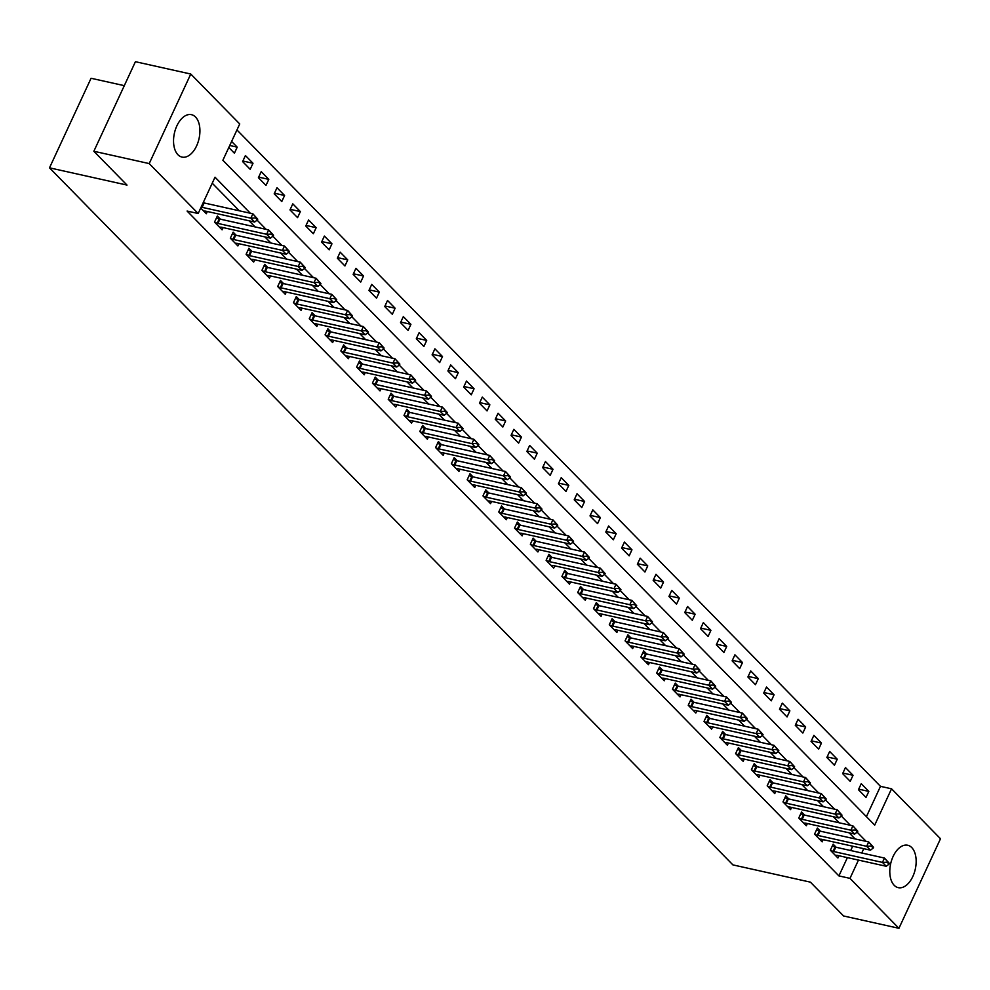 <?xml version="1.0" encoding="UTF-8"?>
<svg xmlns="http://www.w3.org/2000/svg" width="990" height="990" viewBox="0 0 990 990"><rect width="100%" height="100%" fill="white"/><g stroke="black" fill="none" stroke-linecap="round" stroke-linejoin="round"><path stroke-width="1.49" d="M894.218 885.332A21.73 12.61 -77.4 0 1 891.718 859.951A21.73 12.61 -77.4 0 1 907.694 845.237A21.73 12.61 -77.4 0 1 911.74 847.564A21.73 12.61 -77.4 0 1 914.24 872.945A21.73 12.61 -77.4 0 1 898.252 887.659A21.73 12.61 -77.4 0 1 894.218 885.332M177.965 154.762A21.73 12.61 -77.4 0 1 175.465 129.381A21.73 12.61 -77.4 0 1 191.454 114.667A21.73 12.61 -77.4 0 1 195.5 116.993A21.73 12.61 -77.4 0 1 198 142.374A21.73 12.61 -77.4 0 1 182.012 157.088A21.73 12.61 -77.4 0 1 177.965 154.762M124.294 85.66L91.068 78.272L49.5 167.83L732.897 864.889L810.414 882.152L843.567 915.973L898.932 928.298L849.977 878.365L858.466 860.087M49.5 167.83L127.005 185.081L93.852 151.26L135.42 61.702L190.773 74.027L239.728 123.96L222.874 160.269L874.702 825.115L891.545 788.807L940.5 838.74L898.932 928.298M866.411 816.663L880.481 786.345L236.944 129.95M880.481 786.345L891.545 788.807M228.801 147.498L234.407 153.215L237.216 147.163L231.611 141.446M242.612 161.593L250.198 169.315L253.007 163.263L245.421 155.541L242.612 161.593M258.402 177.693L265.988 185.427L268.797 179.376L261.212 171.641L258.402 177.693M274.193 193.805L281.779 201.527L284.588 195.476L277.002 187.754L274.193 193.805M289.983 209.905L297.569 217.639L300.378 211.588L292.793 203.853L289.983 209.905M305.774 226.017L313.36 233.739L316.169 227.688L308.583 219.966L305.774 226.017M321.564 242.117L329.15 249.851L331.959 243.8L324.374 236.065L321.564 242.117M337.355 258.229L344.941 265.951L347.75 259.9L340.164 252.178L337.355 258.229M353.145 274.329L360.731 282.063L363.54 276.012L355.954 268.278L353.145 274.329M368.936 290.441L376.522 298.163L379.331 292.112L371.745 284.39L368.936 290.441M384.726 306.541L392.312 314.276L395.121 308.224L387.536 300.49L384.726 306.541M400.517 322.653L408.103 330.375L410.912 324.324L403.326 316.602L400.517 322.653M416.307 338.753L423.893 346.488L426.702 340.436L419.117 332.702L416.307 338.753M432.098 354.865L439.684 362.588L442.493 356.536L434.907 348.814L432.098 354.865M447.888 370.965L455.474 378.7L458.283 372.648L450.697 364.914L447.888 370.965M463.679 387.078L471.265 394.8L474.074 388.748L466.488 381.026L463.679 387.078M479.469 403.178L487.055 410.912L489.864 404.861L482.279 397.126L479.469 403.178M495.26 419.29L502.846 427.012L505.655 420.96L498.069 413.238L495.26 419.29M511.05 435.39L518.636 443.124L521.445 437.073L513.86 429.338L511.05 435.39M526.841 451.502L534.427 459.224L537.236 453.173L529.65 445.45L526.841 451.502M542.631 467.602L550.217 475.336L553.014 469.285L545.441 461.55L542.631 467.602M558.422 483.714L565.995 491.436L568.804 485.385L561.231 477.663L558.422 483.714M574.212 499.814L581.786 507.548L584.595 501.497L577.021 493.763L574.212 499.814M590.003 515.926L597.576 523.648L600.386 517.597L592.812 509.875L590.003 515.926M605.793 532.026L613.367 539.76L616.176 533.709L608.603 525.975L605.793 532.026M621.584 548.138L629.157 555.86L631.966 549.809L624.393 542.087L621.584 548.138M637.374 564.238L644.948 571.972L647.757 565.921L640.184 558.187L637.374 564.238M653.165 580.35L660.738 588.072L663.548 582.021L655.974 574.299L653.165 580.35M668.955 596.45L676.529 604.185L679.338 598.133L671.765 590.399L668.955 596.45M684.746 612.562L692.319 620.284L695.129 614.233L687.555 606.511L684.746 612.562M700.536 628.662L708.11 636.397L710.919 630.345L703.346 622.611L700.536 628.662M716.327 644.775L723.9 652.497L726.71 646.445L719.136 638.723L716.327 644.775M732.117 660.875L739.691 668.609L742.5 662.558L734.927 654.823L732.117 660.875M747.908 676.987L755.481 684.709L758.291 678.657L750.717 670.935L747.908 676.987M763.698 693.087L771.272 700.821L774.081 694.77L766.508 687.035L763.698 693.087M779.489 709.187L787.062 716.921L789.871 710.87L782.298 703.148L779.489 709.187M795.279 725.299L802.853 733.033L805.662 726.982L798.088 719.247L795.279 725.299M811.07 741.399L818.643 749.133L821.452 743.082L813.879 735.36L811.07 741.399M826.86 757.511L834.434 765.245L837.243 759.194L829.67 751.46L826.86 757.511M842.651 773.611L850.224 781.345L853.034 775.294L845.46 767.572L842.651 773.611M858.441 789.723L866.015 797.457L868.824 791.406L861.251 783.672L858.441 789.723M250.346 213.258L215.016 177.21L198.161 213.518L187.085 211.043L838.901 875.903L847.39 857.625M850.682 850.534L852.687 846.215M855.1 838.926L849.123 832.837M839.31 822.814L833.332 816.725M823.519 806.714L817.542 800.625M807.729 790.602L801.752 784.513M791.938 774.502L785.961 768.413M776.148 758.39L770.171 752.301M760.357 742.29L754.38 736.201M744.567 726.177L738.59 720.089M728.776 710.077L722.811 703.989M712.986 693.965L707.021 687.877M697.195 677.865L691.23 671.777M681.405 661.753L675.44 655.665M665.614 645.653L659.649 639.565M649.824 629.541L643.859 623.452M634.033 613.441L628.068 607.353M618.243 597.329L612.278 591.24M602.452 581.229L596.487 575.14M586.662 565.117L580.697 559.028M570.871 549.017L564.906 542.928M555.081 532.905L549.116 526.816M539.29 516.805L533.325 510.716M523.5 500.693L517.535 494.604M507.709 484.593L501.744 478.504M491.919 468.48L485.954 462.392M476.128 452.381L470.163 446.292M460.338 436.268L454.373 430.18M444.547 420.168L438.582 414.08M428.757 404.056L422.792 397.968M412.966 387.956L407.001 381.868M397.176 371.844L391.211 365.756M381.397 355.744L375.42 349.656M365.607 339.632L359.63 333.543M349.817 323.532L343.839 317.443M334.026 307.42L328.049 301.331M318.236 291.32L312.258 285.231M302.445 275.208L296.468 269.119M286.654 259.108L280.677 253.019M270.864 242.996L264.887 236.907M255.074 226.896L249.096 220.807M239.283 210.783L212.231 183.2M200.71 208.011L206.316 213.729L207.343 211.513M204.608 203.074L203.519 201.96M220.399 219.174L217.342 216.043L214.533 222.094L222.106 229.829L223.134 227.613M236.189 235.286L233.133 232.155L230.324 238.206L237.897 245.941L238.924 243.726M251.98 251.386L248.923 248.255L246.114 254.306L253.688 262.041L254.715 259.826M267.77 267.498L264.714 264.367L261.904 270.418L269.478 278.153L270.505 275.938M283.561 283.598L280.504 280.467L277.695 286.518L285.269 294.253L286.296 292.038M299.351 299.71L296.295 296.579L293.486 302.631L301.059 310.365L302.086 308.15M315.142 315.81L312.073 312.679L309.276 318.731L316.85 326.465L317.877 324.25M330.932 331.922L327.863 328.791L325.067 334.843L332.64 342.577L333.667 340.35M346.723 348.022L343.654 344.891L340.845 350.943L348.43 358.677L349.458 356.462M362.513 364.134L359.444 361.004L356.635 367.055L364.221 374.789L365.248 372.562M378.304 380.234L375.235 377.103L372.426 383.155L380.012 390.889L381.039 388.674M394.094 396.346L391.025 393.216L388.216 399.267L395.802 407.001L396.829 404.774M409.885 412.446L406.816 409.315L404.007 415.367L411.593 423.101L412.62 420.886M425.675 428.559L422.606 425.428L419.797 431.479L427.383 439.214L428.41 436.986M441.466 444.659L438.397 441.528L435.588 447.579L443.174 455.313L444.201 453.098M457.256 460.771L454.187 457.64L451.378 463.691L458.964 471.426L459.991 469.198M473.047 476.871L469.978 473.74L467.169 479.791L474.755 487.525L475.782 485.31M488.837 492.983L485.768 489.852L482.959 495.903L490.545 503.638L491.572 501.41M504.628 509.083L501.559 505.952L498.75 512.003L506.336 519.738L507.363 517.523M520.418 525.195L517.349 522.064L514.54 528.115L522.126 535.85L523.153 533.622M536.209 541.295L533.14 538.164L530.331 544.215L537.917 551.95L538.944 549.735M551.999 557.407L548.93 554.276L546.121 560.328L553.707 568.062L554.734 565.835M567.79 573.507L564.721 570.376L561.912 576.428L569.498 584.162L570.525 581.947M583.58 589.619L580.511 586.488L577.702 592.54L585.288 600.274L586.315 598.047M599.371 605.719L596.302 602.588L593.493 608.64L601.079 616.374L602.106 614.159M615.161 621.831L612.092 618.701L609.283 624.752L616.869 632.486L617.896 630.259M630.952 637.931L627.883 634.8L625.074 640.852L632.659 648.586L633.687 646.371M646.742 654.043L643.673 650.913L640.864 656.964L648.45 664.698L649.477 662.471M662.533 670.143L659.464 667.013L656.655 673.064L664.24 680.798L665.268 678.583M678.323 686.256L675.254 683.125L672.445 689.176L680.031 696.91L681.058 694.683M694.114 702.356L691.045 699.225L688.236 705.276L695.822 713.01L696.849 710.795M709.904 718.468L706.835 715.337L704.026 721.388L711.6 729.123L712.639 726.895M725.695 734.568L722.626 731.437L719.817 737.488L727.39 745.223L728.43 743.007M741.485 750.68L738.416 747.549L735.607 753.6L743.181 761.335L744.22 759.107M757.276 766.78L754.207 763.649L751.398 769.7L758.971 777.435L760.011 775.22M773.066 782.892L769.997 779.761L767.188 785.812L774.762 793.547L775.801 791.319M788.857 798.992L785.788 795.861L782.979 801.912L790.552 809.647L791.592 807.432M804.647 815.104L801.578 811.973L798.769 818.025L806.343 825.759L807.382 823.532M820.438 831.204L817.369 828.073L814.56 834.125L822.133 841.859L823.16 839.644M836.228 847.316L833.159 844.185L830.35 850.237L837.924 857.971L838.951 855.744M93.852 151.26L149.205 163.585L190.773 74.027M838.901 875.903L849.977 878.365M198.161 213.518L149.205 163.585M866.176 841.389L857.13 832.169M850.385 825.289L841.339 816.057M834.595 809.177L825.549 799.957M818.804 793.077L809.758 783.845M803.014 776.964L793.968 767.745M787.223 760.865L778.177 751.633M771.433 744.752L762.387 735.533M755.642 728.652L746.596 719.421M739.852 712.54L730.806 703.321M724.061 696.44L715.015 687.209M708.271 680.328L699.225 671.109M692.48 664.228L683.434 654.996M676.69 648.116L667.644 638.896M660.899 632.016L651.853 622.784M645.109 615.904L636.063 606.684M629.318 599.804L620.272 590.572M613.528 583.692L604.482 574.472M597.737 567.592L588.691 558.36M581.947 551.48L572.901 542.26M566.156 535.38L557.123 526.148M550.366 519.267L541.332 510.048M534.575 503.168L525.542 493.936M518.785 487.055L509.751 477.836M502.994 470.955L493.961 461.724M487.204 454.843L478.17 445.624M471.413 438.743L462.38 429.512M455.623 422.631L446.589 413.412M439.832 406.531L430.799 397.299M424.042 390.419L415.008 381.2M408.251 374.319L399.218 365.087M392.461 358.207L383.427 348.987M376.67 342.107L367.637 332.875M360.88 325.995L351.846 316.775M345.089 309.895L336.055 300.675M329.299 293.783L320.265 284.563M313.508 277.683L304.474 268.463M297.718 261.57L288.684 252.351M281.927 245.471L272.894 236.251M266.137 229.358L257.103 220.139M861.758 852.996L863.763 848.678M229.73 145.493L237.216 147.163M858.701 789.154L868.824 791.406M842.911 773.041L853.034 775.294M827.12 756.942L837.243 759.194M811.33 740.829L821.452 743.082M795.539 724.73L805.662 726.982M779.749 708.617L789.871 710.87M763.958 692.517L774.081 694.77M748.168 676.405L758.291 678.657M732.377 660.305L742.5 662.558M716.587 644.193L726.71 646.445M700.796 628.093L710.919 630.345M685.006 611.981L695.129 614.233M669.215 595.881L679.338 598.133M653.425 579.769L663.548 582.021M637.634 563.669L647.757 565.921M621.844 547.557L631.966 549.809M606.053 531.457L616.176 533.709M590.275 515.345L600.386 517.597M574.485 499.245L584.595 501.497M558.694 483.132L568.804 485.385M542.904 467.032L553.014 469.285M527.113 450.92L537.236 453.173M511.323 434.82L521.445 437.073M495.532 418.708L505.655 420.96M479.742 402.608L489.864 404.861M463.951 386.496L474.074 388.748M448.161 370.396L458.283 372.648M432.37 354.284L442.493 356.536M416.58 338.184L426.702 340.436M400.789 322.072L410.912 324.324M384.999 305.972L395.121 308.224M369.208 289.86L379.331 292.112M353.418 273.76L363.54 276.012M337.627 257.647L347.75 259.9M321.837 241.548L331.959 243.8M306.046 225.435L316.169 227.688M290.256 209.335L300.378 211.588M274.465 193.223L284.588 195.476M258.675 177.123L268.797 179.376M242.884 161.011L253.007 163.263M257.412 219.891L257.747 219.174L255.853 217.243L255.519 217.961L257.412 219.891L254.64 222.032L205.92 211.192A2.784 0.804 -155.1 0 0 205.314 211.105L203.668 211.031M201.168 207.034L201.403 207.12A2.784 0.804 -155.1 0 0 202.133 207.331L250.854 218.171L252.871 213.815L257.747 219.174M203.185 202.678L203.42 202.764A2.784 0.804 -155.1 0 0 204.15 202.962L252.871 213.815L255.853 217.243M254.64 222.032L250.854 218.171L255.519 217.961M273.203 236.004L273.537 235.274L271.644 233.343L271.31 234.073L273.203 236.004L270.431 238.144L221.71 227.292A2.784 0.804 -155.1 0 0 221.104 227.205L219.458 227.131M214.83 222.404L217.194 223.22A2.784 0.804 -155.1 0 0 217.924 223.431L266.644 234.284L268.661 229.928L273.537 235.274M216.476 217.911L219.211 218.864A2.784 0.804 -155.1 0 0 219.941 219.075L268.661 229.928L271.644 233.343M270.431 238.144L266.644 234.284L271.31 234.073M288.993 252.103L289.328 251.386L287.434 249.455L287.1 250.173L288.993 252.103L286.221 254.244L237.501 243.404A2.784 0.804 -155.1 0 0 236.895 243.317L235.249 243.243M230.621 238.516L232.984 239.333A2.784 0.804 -155.1 0 0 233.714 239.543L282.435 250.383L284.452 246.027L289.328 251.386M232.254 234.024L235.001 234.977A2.784 0.804 -155.1 0 0 235.731 235.174L284.452 246.027L287.434 249.455M286.221 254.244L282.435 250.383L287.1 250.173M304.784 268.216L305.118 267.486L303.225 265.555L302.89 266.285L304.784 268.216L302.012 270.357L253.292 259.504A2.784 0.804 -155.1 0 0 252.685 259.417L251.039 259.343M246.411 254.616L248.775 255.432A2.784 0.804 -155.1 0 0 249.505 255.643L298.225 266.496L300.242 262.14L305.118 267.486M248.044 250.124L250.792 251.076A2.784 0.804 -155.1 0 0 251.522 251.287L300.242 262.14L303.225 265.555M302.012 270.357L298.225 266.496L302.89 266.285M320.574 284.316L320.909 283.598L319.015 281.667L318.681 282.385L320.574 284.316L317.802 286.457L269.082 275.616A2.784 0.804 -155.1 0 0 268.476 275.529L266.83 275.455M262.202 270.728L264.565 271.545A2.784 0.804 -155.1 0 0 265.295 271.755L314.016 282.596L316.033 278.24L320.909 283.598M263.835 266.236L266.582 267.189A2.784 0.804 -155.1 0 0 267.312 267.387L316.033 278.24L319.015 281.667M317.802 286.457L314.016 282.596L318.681 282.385M336.365 300.428L336.699 299.698L334.806 297.767L334.471 298.497L336.365 300.428L333.593 302.569L284.873 291.716A2.784 0.804 -155.1 0 0 284.266 291.629L282.62 291.555M277.992 286.828L280.356 287.644A2.784 0.804 -155.1 0 0 281.086 287.855L329.806 298.708L331.823 294.352L336.699 299.698M279.626 282.336L282.373 283.288A2.784 0.804 -155.1 0 0 283.103 283.499L331.823 294.352L334.806 297.767M333.593 302.569L329.806 298.708L334.471 298.497M352.155 316.528L352.489 315.81L350.596 313.88L350.262 314.597L352.155 316.528L349.383 318.669L300.663 307.828A2.784 0.804 -155.1 0 0 300.057 307.742L298.411 307.667M293.783 302.94L296.146 303.757A2.784 0.804 -155.1 0 0 296.876 303.967L345.597 314.808L347.614 310.452L352.489 315.81M295.416 298.448L298.163 299.401A2.784 0.804 -155.1 0 0 298.893 299.599L347.614 310.452L350.596 313.88M349.383 318.669L345.597 314.808L350.262 314.597M367.946 332.64L368.28 331.91L366.387 329.979L366.053 330.71L367.946 332.64L365.174 334.781L316.454 323.928A2.784 0.804 -155.1 0 0 315.847 323.841L314.201 323.767M309.573 319.04L311.937 319.857A2.784 0.804 -155.1 0 0 312.667 320.067L361.387 330.92L363.404 326.564L368.28 331.91M311.207 314.548L313.954 315.501A2.784 0.804 -155.1 0 0 314.684 315.711L363.404 326.564L366.387 329.979M365.174 334.781L361.387 330.92L366.053 330.71M383.736 348.74L384.071 348.022L382.177 346.092L381.843 346.809L383.736 348.74L380.964 350.881L332.244 340.04A2.784 0.804 -155.1 0 0 331.638 339.954L329.992 339.879M325.364 335.152L327.727 335.969A2.784 0.804 -155.1 0 0 328.457 336.179L377.178 347.02L379.195 342.664L384.071 348.022M326.997 330.66L329.744 331.601A2.784 0.804 -155.1 0 0 330.474 331.811L379.195 342.664L382.177 346.092M380.964 350.881L377.178 347.02L381.843 346.809M399.527 364.852L399.861 364.122L397.968 362.192L397.634 362.922L399.527 364.852L396.755 366.993L348.035 356.14A2.784 0.804 -155.1 0 0 347.428 356.054L345.782 355.979M341.154 351.252L343.518 352.069A2.784 0.804 -155.1 0 0 344.248 352.279L392.968 363.132L394.985 358.764L399.861 364.122M342.788 346.76L345.535 347.713A2.784 0.804 -155.1 0 0 346.265 347.923L394.985 358.764L397.968 362.192M396.755 366.993L392.968 363.132L397.634 362.922M415.317 380.952L415.651 380.234L413.758 378.304L413.424 379.022L415.317 380.952L412.545 383.093L363.825 372.252A2.784 0.804 -155.1 0 0 363.219 372.166L361.573 372.091M356.945 367.364L359.308 368.181A2.784 0.804 -155.1 0 0 360.038 368.391L408.759 379.232L410.776 374.876L415.651 380.234M358.578 362.872L361.325 363.813A2.784 0.804 -155.1 0 0 362.055 364.023L410.776 374.876L413.758 378.304M412.545 383.093L408.759 379.232L413.424 379.022M431.108 397.064L431.442 396.334L429.549 394.404L429.214 395.134L431.108 397.064L428.336 399.205L379.615 388.352A2.784 0.804 -155.1 0 0 379.009 388.266L377.363 388.191M372.735 383.464L375.099 384.281A2.784 0.804 -155.1 0 0 375.829 384.491L424.549 395.344L426.566 390.976L431.442 396.334M374.368 378.972L377.116 379.925A2.784 0.804 -155.1 0 0 377.846 380.135L426.566 390.976L429.549 394.404M428.336 399.205L424.549 395.344L429.214 395.134M446.898 413.164L447.233 412.446L445.339 410.516L445.005 411.234L446.898 413.164L444.126 415.305L395.406 404.464A2.784 0.804 -155.1 0 0 394.8 404.378L393.154 404.304M388.525 399.576L390.889 400.393A2.784 0.804 -155.1 0 0 391.619 400.604L440.34 411.444L442.357 407.088L447.233 412.446M390.159 395.084L392.906 396.025A2.784 0.804 -155.1 0 0 393.636 396.235L442.357 407.088L445.339 410.516M444.126 415.305L440.34 411.444L445.005 411.234M462.689 429.276L463.023 428.546L461.13 426.616L460.796 427.346L462.689 429.276L459.917 431.417L411.196 420.564A2.784 0.804 -155.1 0 0 410.59 420.478L408.944 420.404M404.316 415.676L406.68 416.493A2.784 0.804 -155.1 0 0 407.41 416.703L456.13 427.556L458.147 423.188L463.023 428.546M405.95 411.184L408.697 412.137A2.784 0.804 -155.1 0 0 409.427 412.347L458.147 423.188L461.13 426.616M459.917 431.417L456.13 427.556L460.796 427.346M478.479 445.376L478.814 444.659L476.92 442.728L476.586 443.446L478.479 445.376L475.707 447.517L426.987 436.677A2.784 0.804 -155.1 0 0 426.381 436.59L424.735 436.516M420.107 431.789L422.47 432.605A2.784 0.804 -155.1 0 0 423.2 432.816L471.921 443.656L473.938 439.3L478.814 444.659M421.74 427.296L424.487 428.237A2.784 0.804 -155.1 0 0 425.217 428.447L473.938 439.3L476.92 442.728M475.707 447.517L471.921 443.656L476.586 443.446M494.27 461.489L494.604 460.758L492.711 458.828L492.377 459.558L494.27 461.489L491.498 463.629L442.778 452.776A2.784 0.804 -155.1 0 0 442.171 452.69L440.525 452.616M435.897 447.888L438.261 448.705A2.784 0.804 -155.1 0 0 438.991 448.916L487.711 459.768L489.728 455.4L494.604 460.758M437.531 443.396L440.278 444.349A2.784 0.804 -155.1 0 0 441.008 444.56L489.728 455.4L492.711 458.828M491.498 463.629L487.711 459.768L492.377 459.558M510.06 477.588L510.394 476.871L508.501 474.94L508.167 475.658L510.06 477.588L507.288 479.729L458.568 468.889A2.784 0.804 -155.1 0 0 457.962 468.802L456.316 468.728M451.688 464.001L454.051 464.817A2.784 0.804 -155.1 0 0 454.781 465.028L503.502 475.868L505.519 471.512L510.394 476.871M453.321 459.509L456.068 460.449A2.784 0.804 -155.1 0 0 456.798 460.659L505.519 471.512L508.501 474.94M507.288 479.729L503.502 475.868L508.167 475.658M525.851 493.701L526.185 492.971L524.292 491.04L523.957 491.77L525.851 493.701L523.079 495.842L474.358 484.989A2.784 0.804 -155.1 0 0 473.74 484.902L472.106 484.828M467.478 480.101L469.842 480.917A2.784 0.804 -155.1 0 0 470.572 481.128L519.292 491.981L521.309 487.612L526.185 492.971M469.111 475.608L471.859 476.561A2.784 0.804 -155.1 0 0 472.589 476.772L521.309 487.612L524.292 491.04M523.079 495.842L519.292 491.981L523.957 491.77M541.641 509.8L541.976 509.083L540.082 507.152L539.748 507.87L541.641 509.8L538.869 511.941L490.149 501.101A2.784 0.804 -155.1 0 0 489.53 501.014L487.897 500.94M483.269 496.213L485.632 497.029A2.784 0.804 -155.1 0 0 486.362 497.24L535.07 508.08L537.1 503.724L541.976 509.083M484.902 491.721L487.649 492.661A2.784 0.804 -155.1 0 0 488.379 492.871L537.1 503.724L540.082 507.152M538.869 511.941L535.07 508.08L539.748 507.87M557.432 525.913L557.766 525.183L555.873 523.252L555.538 523.982L557.432 525.913L554.66 528.054L505.94 517.201A2.784 0.804 -155.1 0 0 505.321 517.114L503.687 517.04M499.059 512.313L501.423 513.129A2.784 0.804 -155.1 0 0 502.153 513.34L550.861 524.193L552.89 519.824L557.766 525.183M500.693 507.821L503.44 508.773A2.784 0.804 -155.1 0 0 504.17 508.984L552.89 519.824L555.873 523.252M554.66 528.054L550.861 524.193L555.538 523.982M573.222 542.013L573.557 541.295L571.663 539.364L571.329 540.082L573.222 542.013L570.45 544.154L521.73 533.313A2.784 0.804 -155.1 0 0 521.111 533.226L519.478 533.152M514.85 528.425L517.213 529.242A2.784 0.804 -155.1 0 0 517.943 529.44L566.651 540.293L568.681 535.937L573.557 541.295M516.483 523.933L519.23 524.873A2.784 0.804 -155.1 0 0 519.96 525.084L568.681 535.937L571.663 539.364M570.45 544.154L566.651 540.293L571.329 540.082M589.013 558.125L589.347 557.395L587.454 555.464L587.12 556.194L589.013 558.125L586.241 560.266L537.521 549.413A2.784 0.804 -155.1 0 0 536.902 549.326L535.268 549.252M530.628 544.525L533.004 545.341A2.784 0.804 -155.1 0 0 533.734 545.552L582.442 556.405L584.471 552.036L589.347 557.395M532.274 540.033L535.021 540.986A2.784 0.804 -155.1 0 0 535.751 541.196L584.471 552.036L587.454 555.464M586.241 560.266L582.442 556.405L587.12 556.194M604.803 574.225L605.138 573.507L603.244 571.577L602.91 572.294L604.803 574.225L602.031 576.366L553.311 565.525A2.784 0.804 -155.1 0 0 552.692 565.439L551.059 565.364M546.418 560.637L548.794 561.454A2.784 0.804 -155.1 0 0 549.524 561.652L598.232 572.505L600.262 568.149L605.138 573.507M548.064 556.145L550.811 557.085A2.784 0.804 -155.1 0 0 551.541 557.296L600.262 568.149L603.244 571.577M602.031 576.366L598.232 572.505L602.91 572.294M620.594 590.337L620.928 589.607L619.035 587.676L618.701 588.407L620.594 590.337L617.822 592.478L569.101 581.625A2.784 0.804 -155.1 0 0 568.483 581.538L566.849 581.464M562.209 576.737L564.585 577.554A2.784 0.804 -155.1 0 0 565.315 577.764L614.023 588.617L616.052 584.249L620.928 589.607M563.855 572.245L566.602 573.198A2.784 0.804 -155.1 0 0 567.332 573.408L616.052 584.249L619.035 587.676M617.822 592.478L614.023 588.617L618.701 588.407M636.384 606.437L636.718 605.719L634.825 603.789L634.491 604.506L636.384 606.437L633.612 608.578L584.892 597.737A2.784 0.804 -155.1 0 0 584.273 597.651L582.64 597.576M577.999 592.849L580.375 593.666A2.784 0.804 -155.1 0 0 581.105 593.864L629.813 604.717L631.843 600.361L636.718 605.719M579.645 588.357L582.392 589.298A2.784 0.804 -155.1 0 0 583.122 589.508L631.843 600.361L634.825 603.789M633.612 608.578L629.813 604.717L634.491 604.506M652.175 622.549L652.509 621.819L650.616 619.889L650.282 620.619L652.175 622.549L649.403 624.69L600.683 613.837A2.784 0.804 -155.1 0 0 600.064 613.75L598.43 613.676M593.79 608.949L596.166 609.766A2.784 0.804 -155.1 0 0 596.896 609.976L645.604 620.829L647.633 616.461L652.509 621.819M595.436 604.457L598.183 605.41A2.784 0.804 -155.1 0 0 598.913 605.62L647.633 616.461L650.616 619.889M649.403 624.69L645.604 620.829L650.282 620.619M667.965 638.649L668.299 637.931L666.406 636.001L666.072 636.718L667.965 638.649L665.193 640.79L616.473 629.949A2.784 0.804 -155.1 0 0 615.854 629.863L614.221 629.788M609.58 625.061L611.944 625.878A2.784 0.804 -155.1 0 0 612.686 626.076L661.394 636.929L663.424 632.573L668.299 637.931M611.226 620.569L613.973 621.51A2.784 0.804 -155.1 0 0 614.703 621.72L663.424 632.573L666.406 636.001M665.193 640.79L661.394 636.929L666.072 636.718M683.756 654.761L684.09 654.031L682.197 652.101L681.863 652.831L683.756 654.761L680.984 656.902L632.264 646.049A2.784 0.804 -155.1 0 0 631.645 645.963L630.011 645.888M625.371 641.161L627.734 641.978A2.784 0.804 -155.1 0 0 628.464 642.188L677.185 653.041L679.214 648.673L684.09 654.031M627.017 636.669L629.764 637.622A2.784 0.804 -155.1 0 0 630.494 637.832L679.214 648.673L682.197 652.101M680.984 656.902L677.185 653.041L681.863 652.831M699.546 670.861L699.88 670.143L697.987 668.213L697.653 668.931L699.546 670.861L696.774 673.002L648.054 662.162A2.784 0.804 -155.1 0 0 647.435 662.075L645.802 662.001M641.161 657.273L643.525 658.09A2.784 0.804 -155.1 0 0 644.255 658.288L692.975 669.141L695.005 664.785L699.88 670.143M642.807 652.781L645.554 653.722A2.784 0.804 -155.1 0 0 646.284 653.932L695.005 664.785L697.987 668.213M696.774 673.002L692.975 669.141L697.653 668.931M715.337 686.973L715.671 686.243L713.778 684.313L713.443 685.043L715.337 686.973L712.553 689.114L663.845 678.261A2.784 0.804 -155.1 0 0 663.226 678.175L661.592 678.101M656.952 673.373L659.315 674.19A2.784 0.804 -155.1 0 0 660.045 674.4L708.766 685.241L710.795 680.885L715.671 686.243M658.598 668.881L661.345 669.834A2.784 0.804 -155.1 0 0 662.075 670.044L710.795 680.885L713.778 684.313M712.553 689.114L708.766 685.241L713.443 685.043M731.127 703.073L731.462 702.356L729.568 700.425L729.234 701.143L731.127 703.073L728.343 705.214L679.635 694.374A2.784 0.804 -155.1 0 0 679.016 694.287L677.383 694.213M672.742 689.486L675.106 690.29A2.784 0.804 -155.1 0 0 675.836 690.5L724.556 701.353L726.586 696.997L731.462 702.356M674.388 684.993L677.135 685.934A2.784 0.804 -155.1 0 0 677.865 686.144L726.586 696.997L729.568 700.425M728.343 705.214L724.556 701.353L729.234 701.143M746.918 719.185L747.252 718.455L745.359 716.525L745.024 717.255L746.918 719.185L744.134 721.326L695.426 710.474A2.784 0.804 -155.1 0 0 694.807 710.387L693.173 710.313M688.533 705.585L690.896 706.402A2.784 0.804 -155.1 0 0 691.626 706.613L740.347 717.453L742.376 713.097L747.252 718.455M690.179 701.093L692.926 702.046A2.784 0.804 -155.1 0 0 693.656 702.257L742.376 713.097L745.359 716.525M744.134 721.326L740.347 717.453L745.024 717.255M762.708 735.285L763.043 734.568L761.149 732.637L760.803 733.355L762.708 735.285L759.924 737.426L711.216 726.586A2.784 0.804 -155.1 0 0 710.597 726.499L708.964 726.425M704.323 721.698L706.687 722.502A2.784 0.804 -155.1 0 0 707.417 722.712L756.137 733.565L758.167 729.209L763.043 734.568M705.969 717.205L708.716 718.146A2.784 0.804 -155.1 0 0 709.446 718.356L758.167 729.209L761.149 732.637M759.924 737.426L756.137 733.565L760.803 733.355M778.499 751.398L778.833 750.668L776.94 748.737L776.593 749.467L778.499 751.398L775.715 753.538L727.007 742.686A2.784 0.804 -155.1 0 0 726.388 742.599L724.754 742.525M720.114 737.798L722.477 738.614A2.784 0.804 -155.1 0 0 723.207 738.825L771.928 749.665L773.957 745.309L778.833 750.668M721.76 733.305L724.507 734.258A2.784 0.804 -155.1 0 0 725.237 734.469L773.957 745.309L776.94 748.737M775.715 753.538L771.928 749.665L776.593 749.467M794.289 767.498L794.624 766.78L792.73 764.837L792.384 765.567L794.289 767.498L791.505 769.638L742.797 758.798A2.784 0.804 -155.1 0 0 742.178 758.711L740.545 758.637M735.904 753.91L738.268 754.714A2.784 0.804 -155.1 0 0 738.998 754.924L787.718 765.777L789.748 761.421L794.624 766.78M737.55 749.418L740.297 750.358A2.784 0.804 -155.1 0 0 741.027 750.568L789.748 761.421L792.73 764.837M791.505 769.638L787.718 765.777L792.384 765.567M810.08 783.61L810.414 782.88L808.521 780.949L808.174 781.679L810.08 783.61L807.296 785.751L758.587 774.898A2.784 0.804 -155.1 0 0 757.969 774.811L756.335 774.737M751.695 770.01L754.058 770.826A2.784 0.804 -155.1 0 0 754.788 771.037L803.509 781.877L805.538 777.521L810.414 782.88M753.341 765.518L756.088 766.47A2.784 0.804 -155.1 0 0 756.818 766.681L805.538 777.521L808.521 780.949M807.296 785.751L803.509 781.877L808.174 781.679M825.87 799.71L826.205 798.992L824.311 797.049L823.965 797.779L825.87 799.71L823.086 801.851L774.378 791.01A2.784 0.804 -155.1 0 0 773.759 790.923L772.126 790.849M767.485 786.122L769.849 786.926A2.784 0.804 -155.1 0 0 770.579 787.137L819.299 797.99L821.329 793.634L826.205 798.992M769.131 781.63L771.878 782.57A2.784 0.804 -155.1 0 0 772.608 782.781L821.329 793.634L824.311 797.049M823.086 801.851L819.299 797.99L823.965 797.779M841.661 815.822L841.995 815.092L840.102 813.161L839.755 813.891L841.661 815.822L838.877 817.963L790.168 807.11A2.784 0.804 -155.1 0 0 789.55 807.023L787.916 806.949M783.276 802.222L785.639 803.038A2.784 0.804 -155.1 0 0 786.369 803.249L835.09 814.089L837.119 809.733L841.995 815.092M784.922 797.73L787.669 798.683A2.784 0.804 -155.1 0 0 788.399 798.893L837.119 809.733L840.102 813.161M838.877 817.963L835.09 814.089L839.755 813.891M857.439 831.922L857.785 831.204L855.892 829.261L855.546 829.991L857.439 831.922L854.667 834.063L805.959 823.222A2.784 0.804 -155.1 0 0 805.34 823.135L803.707 823.061M799.066 818.334L801.43 819.138A2.784 0.804 -155.1 0 0 802.16 819.349L850.88 830.202L852.91 825.846L857.785 831.204M800.712 813.842L803.459 814.782A2.784 0.804 -155.1 0 0 804.189 814.993L852.91 825.846L855.892 829.261M854.667 834.063L850.88 830.202L855.546 829.991M873.23 848.034L873.576 847.304L871.683 845.373L871.336 846.104L873.23 848.034L870.457 850.175L821.737 839.322A2.784 0.804 -155.1 0 0 821.131 839.235L819.497 839.161M814.857 834.434L817.22 835.251A2.784 0.804 -155.1 0 0 817.95 835.461L866.671 846.302L868.688 841.946L873.576 847.304M816.502 829.942L819.25 830.895A2.784 0.804 -155.1 0 0 819.98 831.105L868.688 841.946L871.683 845.373M870.457 850.175L866.671 846.302L871.336 846.104M889.02 864.134L889.366 863.416L887.473 861.473L887.127 862.203L889.02 864.134L886.248 866.275L837.528 855.434A2.784 0.804 -155.1 0 0 836.921 855.348L835.288 855.273M830.647 850.546L833.011 851.351A2.784 0.804 -155.1 0 0 833.741 851.561L882.461 862.414L884.478 858.058L889.366 863.416M832.293 846.054L835.04 846.995A2.784 0.804 -155.1 0 0 835.77 847.205L884.478 858.058L887.473 861.473M886.248 866.275L882.461 862.414L887.127 862.203M202.133 207.331L204.15 202.962M201.403 207.12L203.42 202.764M217.924 223.431L219.941 219.075M217.194 223.22L219.211 218.864M233.714 239.543L235.731 235.174M232.984 239.333L235.001 234.977M249.505 255.643L251.522 251.287M248.775 255.432L250.792 251.076M265.295 271.755L267.312 267.387M264.565 271.545L266.582 267.189M281.086 287.855L283.103 283.499M280.356 287.644L282.373 283.288M296.876 303.967L298.893 299.599M296.146 303.757L298.163 299.401M312.667 320.067L314.684 315.711M311.937 319.857L313.954 315.501M328.457 336.179L330.474 331.811M327.727 335.969L329.744 331.601M344.248 352.279L346.265 347.923M343.518 352.069L345.535 347.713M360.038 368.391L362.055 364.023M359.308 368.181L361.325 363.813M375.829 384.491L377.846 380.135M375.099 384.281L377.116 379.925M391.619 400.604L393.636 396.235M390.889 400.393L392.906 396.025M407.41 416.703L409.427 412.347M406.68 416.493L408.697 412.137M423.2 432.816L425.217 428.447M422.47 432.605L424.487 428.237M438.991 448.916L441.008 444.56M438.261 448.705L440.278 444.349M454.781 465.028L456.798 460.659M454.051 464.817L456.068 460.449M470.572 481.128L472.589 476.772M469.842 480.917L471.859 476.561M486.362 497.24L488.379 492.871M485.632 497.029L487.649 492.661M502.153 513.34L504.17 508.984M501.423 513.129L503.44 508.773M517.943 529.44L519.96 525.084M517.213 529.242L519.23 524.873M533.734 545.552L535.751 541.196M533.004 545.341L535.021 540.986M549.524 561.652L551.541 557.296M548.794 561.454L550.811 557.085M565.315 577.764L567.332 573.408M564.585 577.554L566.602 573.198M581.105 593.864L583.122 589.508M580.375 593.666L582.392 589.298M596.896 609.976L598.913 605.62M596.166 609.766L598.183 605.41M612.686 626.076L614.703 621.72M611.944 625.878L613.973 621.51M628.464 642.188L630.494 637.832M627.734 641.978L629.764 637.622M644.255 658.288L646.284 653.932M643.525 658.09L645.554 653.722M660.045 674.4L662.075 670.044M659.315 674.19L661.345 669.834M675.836 690.5L677.865 686.144M675.106 690.29L677.135 685.934M691.626 706.613L693.656 702.257M690.896 706.402L692.926 702.046M707.417 722.712L709.446 718.356M706.687 722.502L708.716 718.146M723.207 738.825L725.237 734.469M722.477 738.614L724.507 734.258M738.998 754.924L741.027 750.568M738.268 754.714L740.297 750.358M754.788 771.037L756.818 766.681M754.058 770.826L756.088 766.47M770.579 787.137L772.608 782.781M769.849 786.926L771.878 782.57M786.369 803.249L788.399 798.893M785.639 803.038L787.669 798.683M802.16 819.349L804.189 814.993M801.43 819.138L803.459 814.782M817.95 835.461L819.98 831.105M817.22 835.251L819.25 830.895M833.741 851.561L835.77 847.205M833.011 851.351L835.04 846.995"/></g></svg>
